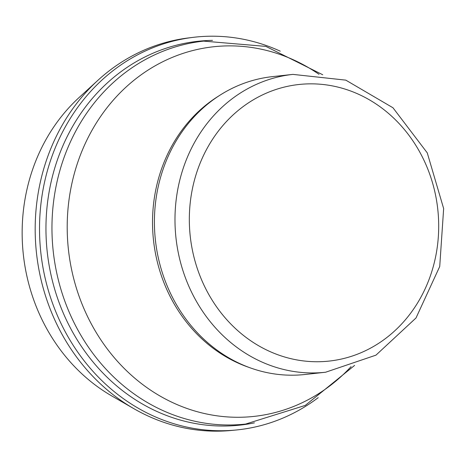 <?xml version="1.0" encoding="UTF-8"?>
<svg xmlns="http://www.w3.org/2000/svg" width="467" height="467" viewBox="0 0 467 467"><rect width="100%" height="100%" fill="white"/><g stroke="black" fill="none" stroke-linecap="round" stroke-linejoin="round"><path stroke-width="0.7" d="M325.587 372.234L305.015 374.487A149.814 134.076 -96.3 0 1 283.732 374.925A149.814 134.076 -96.3 0 1 154.536 228.316A149.814 134.076 -96.3 0 1 272.36 76.641L292.926 74.387L345.813 80.143L392.969 107.766L427.264 152.872L443.65 208.58L439.721 266.511L416.009 317.969L375.964 355.148L325.587 372.234A149.814 134.076 -96.3 0 1 304.297 372.666A149.814 134.076 -96.3 0 1 175.102 226.063A149.814 134.076 -96.3 0 1 292.926 74.387M212.485 40.39A193.058 172.778 83.7 0 0 47.243 252.04A193.058 172.778 83.7 0 0 254.422 422.851M280.229 51.172A197.512 176.76 83.7 0 0 231.521 37.366A197.512 176.76 83.7 0 0 223.074 36.566A197.512 176.76 83.7 0 0 192.778 37.401A197.512 176.76 83.7 0 0 40.839 252.74A197.512 176.76 83.7 0 0 235.829 430.037A197.512 176.76 83.7 0 0 318.22 397.645M190.717 37.669A197.453 176.707 83.7 0 0 188.65 37.909A197.453 176.707 83.7 0 0 97.113 81.042A197.453 176.707 83.7 0 0 132.984 408.164A197.453 176.707 83.7 0 0 231.696 430.434L235.829 430.037M97.113 81.042L79.968 96.727A179.544 160.683 83.7 0 0 112.845 396.565L132.984 408.164M309.399 361.481A139.113 124.496 -96.3 0 1 208.399 146.107A139.113 124.496 -96.3 0 1 424.205 160.776A139.113 124.496 -96.3 0 1 309.399 361.481M248.783 367.331A148.389 132.797 -96.3 0 1 153.515 240.388A148.389 132.797 -96.3 0 1 219.011 95.817M351.079 366.636A185.919 166.386 -96.3 0 1 227.68 416.932A185.919 166.386 -96.3 0 1 74.002 174.769A185.919 166.386 -96.3 0 1 319.025 74.323M354.599 365.398L305.26 405.409L245.589 424.065A192.62 172.381 -96.3 0 1 218.223 424.626A192.62 172.381 -96.3 0 1 52.111 236.133A192.62 172.381 -96.3 0 1 203.6 41.119L265.898 46.402L322.732 74.767M192.778 37.401L188.65 37.909"/></g></svg>
